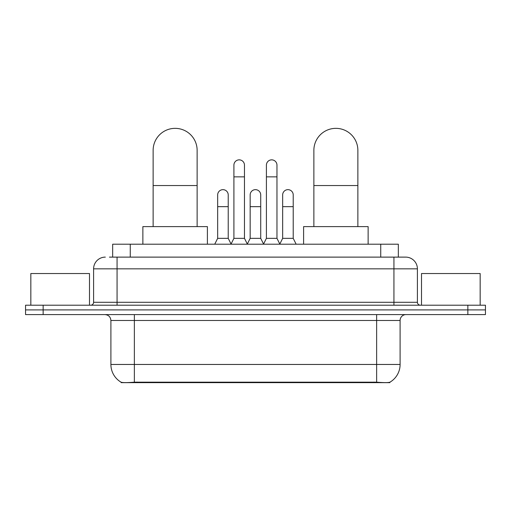 <?xml version="1.0" encoding="UTF-8"?>
<svg xmlns="http://www.w3.org/2000/svg" width="511" height="511" viewBox="0 0 511 511"><rect width="100%" height="100%" fill="white"/><g stroke="black" fill="none" stroke-linecap="round" stroke-linejoin="round"><path stroke-width="0.77" d="M112.669 257.116L112.669 244.207L398.331 244.207L398.331 257.116M389.836 382.234L389.836 382.65L121.164 382.65L121.164 382.234M110.9 364.464L134.367 364.464L134.367 320.467L110.9 320.467L110.9 364.464A20.529 20.529 0 0 0 121.05 382.177C122.57 382.765 127.009 382.765 134.367 382.177L376.633 382.177C383.985 382.765 388.424 382.765 389.95 382.177A20.529 20.529 0 0 0 400.1 364.464L400.1 320.467A5.864 5.864 0 0 1 405.964 314.604M43.148 305.214L485.45 305.214L485.45 309.909L25.55 309.909L25.55 314.604L43.148 314.604L43.148 309.909L25.55 309.909L25.55 305.214L43.148 305.214L43.148 309.909L485.45 309.909L485.45 314.604L43.148 314.604M109.705 257.116L401.563 257.116M109.437 257.116L117.064 257.116L117.064 268.843L93.596 268.843L93.596 302.282A2.932 2.932 0 0 1 90.664 305.214M105.33 257.116A11.734 11.734 0 0 0 93.596 268.843M405.67 257.116A11.734 11.734 0 0 1 417.404 268.843L393.936 268.843L393.936 257.116L405.491 257.116M417.404 268.843L417.404 302.282C417.576 304.064 418.554 305.041 420.336 305.214M485.45 305.214L485.45 309.909M89.489 305.214L89.489 273.538L30.832 273.538L30.832 305.214M480.168 305.214L480.168 273.538L421.511 273.538L421.511 305.214M153.134 226.609L153.134 150.349A21.999 21.999 0 0 1 175.132 128.35A21.999 21.999 0 0 1 197.131 150.349A21.999 21.999 0 0 0 175.132 128.35M197.131 226.609L197.131 150.349M207.396 244.207L207.396 226.609L142.869 226.609L142.869 244.207M313.869 226.609L313.869 150.349A21.999 21.999 0 0 1 335.868 128.35A21.999 21.999 0 0 1 357.866 150.349A21.999 21.999 0 0 0 335.868 128.35M357.866 226.609L357.866 150.349M368.131 244.207L368.131 226.609L303.604 226.609L303.604 244.207M230.978 244.207L233.91 238.343L244.469 238.343L247.407 244.207M244.469 238.343L244.469 165.136A5.282 5.282 0 0 0 239.193 159.854A5.282 5.282 0 0 1 239.525 159.866M233.91 238.343L233.91 176.863L244.469 176.863M233.91 176.863L233.91 165.136A5.282 5.282 0 0 1 239.193 159.854M263.478 244.207L266.41 238.343L276.968 238.343L279.9 244.207M276.968 238.343L276.968 165.136A5.282 5.282 0 0 0 271.692 159.854A5.282 5.282 0 0 1 272.024 159.866M266.41 238.343L266.41 176.863L276.968 176.863M266.41 176.863L266.41 165.136A5.282 5.282 0 0 1 271.692 159.854M214.729 244.207L217.667 238.343L228.225 238.343L231.068 244.034M228.225 238.343L228.225 194.934A5.282 5.282 0 0 0 223.275 189.664A5.282 5.282 0 0 1 228.225 194.934M217.667 238.343L217.667 206.668L228.225 206.668M217.667 206.668L217.667 194.934A5.282 5.282 0 0 1 223.275 189.664M247.318 244.034L250.16 238.343L260.719 238.343L263.567 244.034M260.719 238.343L260.719 194.934A5.282 5.282 0 0 0 255.775 189.664A5.282 5.282 0 0 1 260.719 194.934M250.16 238.343L250.16 206.668L260.719 206.668M250.16 206.668L250.16 194.934A5.282 5.282 0 0 1 255.775 189.664M279.817 244.034L282.66 238.343L293.218 238.343L296.15 244.207M293.218 238.343L293.218 194.934A5.282 5.282 0 0 0 288.268 189.664A5.282 5.282 0 0 1 293.218 194.934M282.66 238.343L282.66 206.668L293.218 206.668M282.66 206.668L282.66 194.934A5.282 5.282 0 0 1 288.268 189.664M373.995 382.65L373.995 382.068M137.005 382.65L137.005 382.068M130.267 257.116L130.267 244.207M380.733 257.116L380.733 244.207M376.633 314.604L376.633 320.467L134.367 320.467L134.367 314.604M400.1 320.467L376.633 320.467L376.633 364.464L400.1 364.464M376.633 382.177L376.633 364.464L134.367 364.464L134.367 382.177M467.852 314.604L467.852 305.214M117.064 305.214L117.064 302.282L417.404 302.282M93.596 302.282L117.064 302.282L117.064 268.843L393.936 268.843L393.936 305.214M153.134 185.544L197.131 185.544M313.869 185.544L357.866 185.544M110.9 320.467C110.555 316.903 108.6 314.948 105.036 314.604"/></g></svg>
